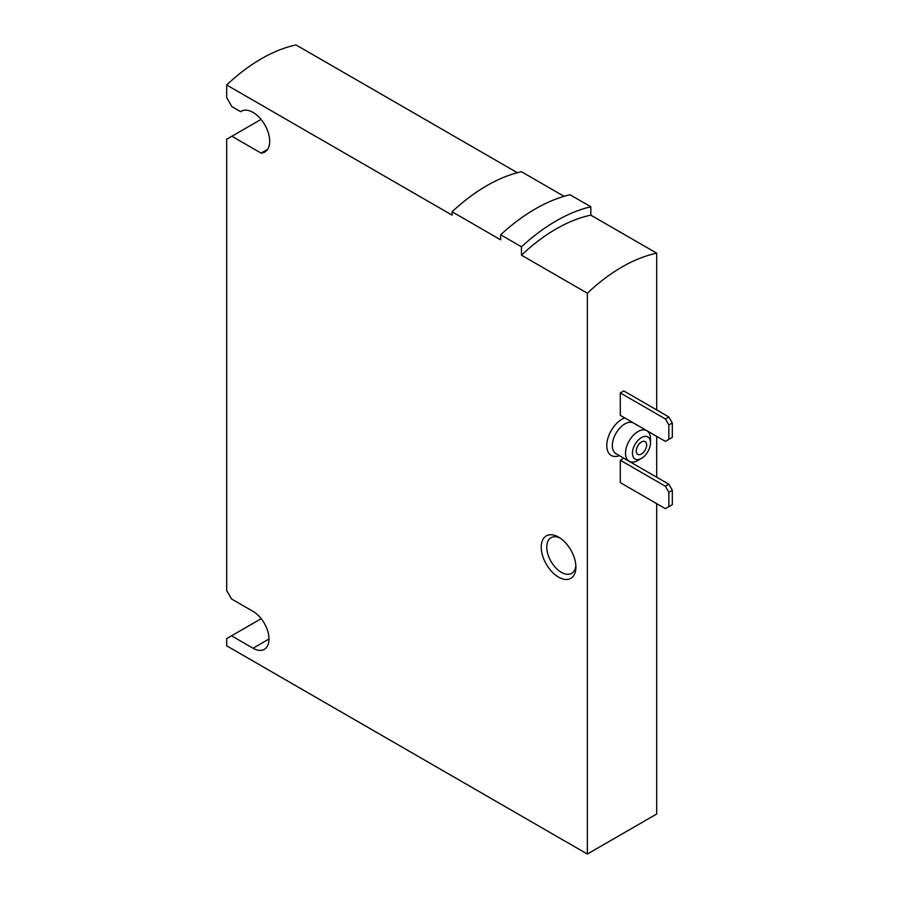 <?xml version="1.0" encoding="UTF-8"?>
<svg xmlns="http://www.w3.org/2000/svg" width="899" height="899" viewBox="0 0 899 899"><rect width="100%" height="100%" fill="white"/><g stroke="black" fill="none" stroke-linecap="round" stroke-linejoin="round"><path stroke-width="1.35" d="M656.708 409.955L656.708 253.181A161.842 93.44 120 0 0 587.35 293.22L587.35 854.05L656.708 814.011L656.708 503.654M656.708 477.223L656.708 436.375M620.299 392.93L620.299 415.36L665.384 441.387L672.317 437.386L672.317 422.968L668.845 416.956L623.771 390.93L620.299 392.93L665.384 418.956L668.845 416.956M620.299 460.209L620.299 482.628L665.384 508.665L672.317 504.654L672.317 490.236L668.845 484.235L623.771 458.209L620.299 460.209L665.384 486.235L668.845 484.235M517.363 172.732L296.041 44.95A161.842 93.44 120 0 0 226.683 84.989L226.683 97.598L231.886 106.61L240.629 111.667L241.943 110.903M656.708 253.181L590.823 215.142L590.823 206.759A171.653 99.104 120 0 0 521.465 246.798L500.653 234.785L500.653 239.808L452.096 211.782A165.776 95.71 120 0 1 521.465 171.731L564.044 196.33M590.823 206.759L570.011 194.746A171.653 99.104 120 0 0 500.653 234.785M558.571 537.096L558.571 537.096A24.52 14.159 60 0 1 575.911 567.123A24.52 14.159 60 0 1 558.571 577.136A24.52 14.159 60 0 1 541.232 547.109A24.52 14.159 60 0 1 558.571 537.096M587.35 854.05L226.683 645.819L226.683 638.616L231.537 635.807L253.035 648.224A22.565 13.024 -120 0 0 264.317 649.336A22.565 13.024 -120 0 0 267.778 631.255A22.565 13.024 -120 0 0 253.035 611.376L231.537 598.97L226.683 590.553L226.683 139.244L231.886 136.243L261.092 153.111A23.543 13.586 -120 0 0 264.812 152.032A23.543 13.586 -120 0 0 264.812 124.849A23.543 13.586 -120 0 0 241.269 111.251A23.543 13.586 -120 0 0 240.629 111.667M587.35 293.22L521.465 255.181L521.465 246.798M452.096 211.782L452.096 215.142L226.683 84.989M590.823 215.142A161.842 93.44 120 0 0 521.465 255.181M231.886 136.243L261.047 119.41M261.092 153.111L267.599 149.358M231.537 635.807L261.193 618.681M575.843 565.426A20.598 11.889 60 0 1 571.64 573.348A20.598 11.889 60 0 1 551.042 561.459A20.598 11.889 60 0 1 551.042 537.681A20.598 11.889 60 0 1 560.021 537.995M641.448 453.995A7.361 4.248 -60 0 1 637.773 454.366A7.361 4.248 -60 0 1 637.773 445.87A7.361 4.248 -60 0 1 645.134 441.623A7.361 4.248 -60 0 1 646.257 447.522A7.361 4.248 -60 0 1 641.448 453.995M637.987 460.412L641.448 458.4A12.755 7.361 -60 0 1 632.435 453.197A12.755 7.361 -60 0 1 641.448 437.577A12.755 7.361 -60 0 1 650.471 442.791A12.755 7.361 -60 0 1 641.448 458.4L637.987 460.412A17.654 10.192 -60 0 1 629.154 461.277A17.654 10.192 -60 0 1 629.154 440.892A17.654 10.192 -60 0 1 646.808 430.7A17.654 10.192 -60 0 1 650.471 438.779L650.471 442.791M668.845 439.386L668.845 424.969L665.384 418.956M668.845 424.969L672.317 422.968M668.845 506.654L668.845 492.247L665.384 486.235M668.845 492.247L672.317 490.236M619.411 455.658A21.576 12.462 -60 0 1 607.005 442.409A21.576 12.462 -60 0 1 624.693 417.9M253.035 648.224L268.992 639.009M629.154 461.277L615.984 453.669A17.654 10.192 -60 0 1 615.984 433.284A17.654 10.192 -60 0 1 633.638 423.092L646.808 430.7"/></g></svg>
